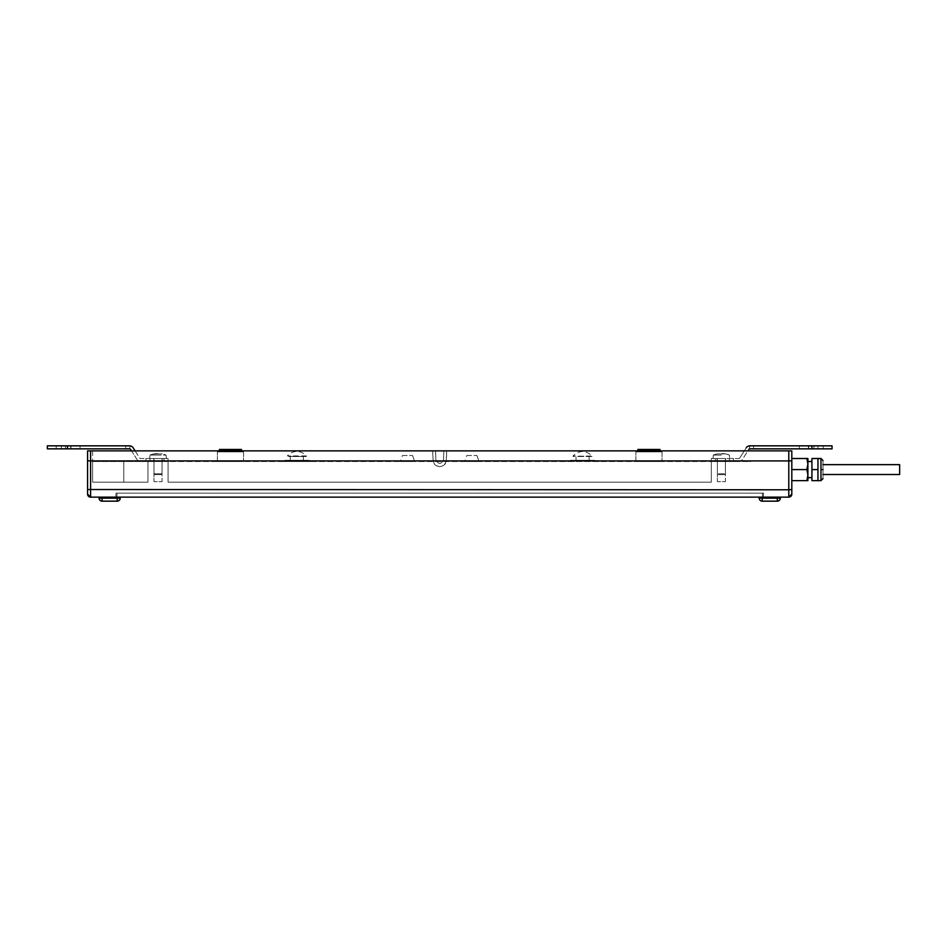 <?xml version="1.0" encoding="UTF-8"?>
<svg xmlns="http://www.w3.org/2000/svg" width="947" height="947" viewBox="0 0 947 947"><rect width="100%" height="100%" fill="white"/><g stroke="black" fill="none" stroke-linecap="round" stroke-linejoin="round"><path stroke-width="0.71" stroke-dasharray="4.74 3.55" d="M725.402 458.514L717.364 458.514L717.364 473.749L725.402 473.749L717.364 473.749L725.402 473.749L717.364 473.749L718.228 474.613L724.538 474.613L725.402 473.749L725.402 458.514L717.364 458.514L725.402 458.514L725.402 473.749L724.538 474.613L718.228 474.613L724.538 474.613L718.228 474.613L717.364 473.749L717.364 458.514L725.402 458.514M721.389 455.093L713.328 455.093L721.389 455.093M721.389 458.514L713.032 458.514L721.389 458.514M717.104 453.933L725.662 453.933L717.104 453.933M722.005 453.506L725.71 453.933L722.005 453.506M713.328 455.093A20.941 20.941 0 0 1 717.057 453.933L713.328 455.093L713.032 458.514L713.328 455.093M725.71 453.933A20.941 20.941 0 0 1 729.439 455.093L729.735 458.514L729.439 455.093L725.71 453.933M718.228 474.613L724.538 474.613M166.364 458.514L166.068 455.093L149.957 455.093L166.068 455.093A20.941 20.941 0 0 0 162.339 453.933L166.068 455.093L158.007 455.093L166.068 455.093L166.364 458.514L149.662 458.514L153.982 458.514L153.982 473.749L162.032 473.749L153.982 473.749L162.032 473.749L153.982 473.749L154.846 474.613L161.168 474.613L162.032 473.749L162.032 458.514L153.982 458.514L166.364 458.514L149.662 458.514L158.007 458.514L149.662 458.514L149.957 455.093L158.007 455.093L149.957 455.093L149.662 458.514M162.292 453.933L153.734 453.933A20.941 20.941 0 0 0 149.957 455.093L157.38 453.506L153.734 453.933L162.292 453.933M161.168 474.613L154.846 474.613L161.168 474.613L162.032 473.749L162.032 458.514L153.982 458.514L153.982 473.749L154.846 474.613L161.168 474.613L154.846 474.613M157.38 453.506L153.734 453.933L157.38 453.506M153.982 458.514L162.032 458.514M153.793 461.532L153.793 458.514L162.233 458.514L153.793 458.514L162.233 458.514L153.793 458.514L153.793 461.532L162.233 461.532L162.233 458.514L162.233 461.532L153.793 461.532L162.233 461.532L153.793 461.532L153.793 458.514M65.461 448.854L56.204 448.854L70.694 448.854L65.461 448.854L65.461 445.836L70.694 445.836L70.694 448.854L70.694 445.836L56.204 445.836L65.461 445.836L65.461 448.854M80.045 445.836L80.045 448.854L70.989 448.854L80.045 448.854L70.989 448.854L80.045 448.854L80.045 445.836L70.989 445.836L70.989 448.854L70.989 445.836L80.045 445.836M67.474 445.836L47.35 445.836L47.35 448.854L67.474 448.854L67.474 445.836L129.585 445.836A4.226 4.226 0 0 1 133.148 447.801A4.226 4.226 0 0 0 129.846 445.848A4.226 4.226 0 0 1 133.148 447.801L139.6 457.957A1.207 1.207 0 0 0 140.618 458.514L168.069 458.514L168.069 461.532L164.044 461.532L168.069 461.532L168.069 458.514L164.044 458.514L164.044 461.532L164.044 458.514L140.618 458.514A1.207 1.207 0 0 1 139.6 457.957A1.207 1.207 0 0 0 140.618 458.514A1.207 1.207 0 0 1 139.6 457.957L135.101 450.867M67.474 448.854L129.585 448.854A1.207 1.207 0 0 1 130.603 449.411A1.207 1.207 0 0 0 129.846 448.89A1.207 1.207 0 0 1 130.603 449.411L137.055 459.567A4.226 4.226 0 0 0 140.618 461.532L164.044 461.532L140.618 461.532A4.226 4.226 0 0 1 137.055 459.567A4.226 4.226 0 0 0 140.618 461.532A4.226 4.226 0 0 1 137.055 459.567L131.526 450.867M145.945 458.514L149.969 458.514L145.945 458.514L145.945 461.532L145.945 458.514M129.585 445.836L125.821 445.836L129.846 445.848L129.846 448.89L129.846 445.848M61.437 448.854L56.204 448.854L61.437 448.854L61.437 445.836L61.437 448.854M129.585 448.854L125.821 448.854L129.585 448.854M162.233 461.532L162.233 458.514M149.969 461.532L149.969 458.514L149.969 461.532M125.821 448.854L125.821 445.836L125.821 448.854M725.603 461.532L725.603 458.514L717.163 458.514L725.603 458.514L717.163 458.514L725.603 458.514L725.603 461.532L717.163 461.532L717.163 458.514L717.163 461.532L725.603 461.532L717.163 461.532L725.603 461.532L725.603 458.514M808.702 448.854L823.192 448.854L808.702 448.854L808.702 445.836L813.935 445.836L808.702 445.836L808.702 448.854M799.351 445.836L799.351 448.854L808.407 448.854L799.351 448.854L808.407 448.854L799.351 448.854L799.351 445.836L808.407 445.836L808.407 448.854L808.407 445.836L799.351 445.836M808.702 445.836L817.959 445.836L808.702 445.836M739.796 457.957A1.207 1.207 0 0 1 738.778 458.514L711.327 458.514L711.327 461.532L715.352 461.532L711.327 461.532L711.327 458.514L715.352 458.514L715.352 461.532L715.352 458.514L738.778 458.514A1.207 1.207 0 0 0 739.796 457.957A1.207 1.207 0 0 1 738.778 458.514A1.207 1.207 0 0 0 739.796 457.957L746.248 447.801L739.796 457.957M749.551 445.848A4.226 4.226 0 0 0 746.248 447.801A4.226 4.226 0 0 1 749.551 445.848L749.551 448.89A1.207 1.207 0 0 0 748.793 449.411L742.341 459.567A4.226 4.226 0 0 1 738.778 461.532L715.352 461.532L738.778 461.532A4.226 4.226 0 0 0 742.341 459.567A4.226 4.226 0 0 1 738.778 461.532A4.226 4.226 0 0 0 742.341 459.567L748.793 449.411A1.207 1.207 0 0 1 749.551 448.89L749.811 445.836A4.226 4.226 0 0 0 746.248 447.801M811.922 448.854L811.922 445.836L832.046 445.836L832.046 448.854L749.811 448.854A1.207 1.207 0 0 0 748.793 449.411M811.922 445.836L749.811 445.836M729.427 461.532L733.452 461.532L729.427 461.532L729.427 458.514L729.427 461.532M817.959 445.836L823.192 445.836L813.935 445.836L817.959 445.836L817.959 448.854L813.935 448.854L823.192 448.854L817.959 448.854L817.959 445.836M753.575 448.854L749.811 448.854L753.575 448.854L753.575 445.836L753.575 448.854M717.163 461.532L717.163 458.514M306.295 456.501L287.391 455.921L306.295 455.921A12.275 12.275 0 0 0 287.391 455.921L306.295 456.501L287.391 456.501M822.99 464.646L822.99 474.506L822.99 464.646M162.032 461.532L162.032 481.656L153.982 481.656L162.032 481.656L153.982 481.656L162.032 481.656L162.032 461.532L153.982 461.532L153.982 481.656L153.982 461.532L162.032 461.532M725.402 461.532L725.402 481.656L717.364 481.656L725.402 481.656L717.364 481.656L725.402 481.656L725.402 461.532L717.364 461.532L717.364 481.656L717.364 461.532L725.402 461.532M662.024 451.873L635.875 451.873L635.875 461.532L662.024 461.532L635.875 461.532L662.024 461.532L635.875 461.532L635.875 451.873L662.024 451.873L662.024 461.532L662.024 451.873L635.875 451.873L662.024 451.873M570.485 460.325L594.621 460.325L570.485 460.325L564.85 461.532L600.256 461.532L564.85 461.532M594.621 460.325L600.256 461.532M466.859 455.495L476.921 455.495L466.859 455.495L464.646 461.532L479.135 461.532L464.646 461.532M476.921 455.495L479.135 461.532M402.475 455.495L412.537 455.495L402.475 455.495L400.261 461.532L414.75 461.532L400.261 461.532M412.537 455.495L414.75 461.532M284.775 460.325L308.911 460.325L284.775 460.325L279.14 461.532L314.546 461.532L279.14 461.532M308.911 460.325L314.546 461.532M243.521 451.873L217.372 451.873L217.372 461.532L243.521 461.532L217.372 461.532L243.521 461.532L217.372 461.532L217.372 451.873L243.521 451.873L243.521 461.532L243.521 451.873L217.372 451.873L243.521 451.873M791.81 480.65L791.81 469.582L791.81 480.65L806.891 480.65L807.898 475.157L807.898 461.532L807.898 477.631M811.922 477.631L811.922 461.532L811.922 477.631M660.012 450.867L660.012 449.458L637.887 449.458L660.012 449.458L637.887 449.458L637.887 451.873L660.012 451.873L637.887 451.873L660.012 451.873L637.887 451.873L637.887 450.867M576.013 460.325L589.093 460.325L576.013 460.325L576.013 456.501L589.093 456.501L576.013 456.501M589.093 460.325L589.093 456.501M290.303 460.325L303.383 460.325L290.303 460.325L290.303 456.501L303.383 456.501L290.303 456.501M303.383 460.325L303.383 456.501M241.509 449.458L219.384 449.458M219.384 450.867L219.384 451.873L241.509 451.873L219.384 451.873L241.509 451.873L219.384 451.873L219.384 450.867M241.509 450.867L241.509 451.873L241.509 450.867M592.005 456.501L573.101 455.921C579.398 450.05 585.708 450.05 592.005 455.921L573.101 456.501M811.922 469.582L811.922 458.514L817.959 458.514L817.959 480.65L817.959 458.514L817.959 480.65L811.922 480.65L811.922 469.582L817.959 469.582M762.205 497.139L759.186 497.139L762.205 497.139L762.205 498.146L759.186 498.146A3.019 3.019 0 0 0 762.205 501.164L777.321 501.164L777.321 498.146L780.34 498.146A3.019 3.019 0 0 1 777.321 501.164M762.43 497.139L116.966 497.139L762.43 497.139L762.43 493.127L762.43 497.139L762.43 493.127L116.966 493.127L763.471 493.127L763.471 497.139L777.321 497.139L763.471 497.139L763.471 493.127L115.925 493.127L763.471 493.127L762.43 493.127L762.43 497.139M117.191 497.139L120.21 497.139L117.191 497.139L117.191 498.146L99.056 498.146L99.056 497.139L115.925 497.139L115.925 493.127L115.925 497.139L99.056 497.139M116.966 497.139L116.966 493.127L116.966 497.139L116.966 493.127L115.925 493.127L116.966 493.127L116.966 497.139M120.21 497.139L120.21 498.146L117.191 498.146L117.191 501.164L102.075 501.164L102.075 497.139M759.186 497.139L759.186 498.146M120.21 498.146A3.019 3.019 0 0 1 117.191 501.164M87.586 489.528L90.604 489.788L90.604 497.139A3.019 3.019 0 0 1 87.598 494.393A3.019 3.019 0 0 0 90.604 497.139L788.792 497.139A3.019 3.019 0 0 0 791.81 494.133L791.81 494.133M777.321 497.139L780.34 497.139L777.321 497.139L777.321 498.146L762.205 498.146L762.205 501.164M763.471 497.139L115.925 497.139L763.471 497.139M780.34 497.139L780.34 498.146M102.075 501.164A3.019 3.019 0 0 1 99.056 498.146M88.473 460.881L433.134 460.929C433.821 468.232 445.563 468.256 446.262 460.929L788.792 460.929L791.81 460.775L791.81 450.867L788.792 450.867L788.792 497.139M87.586 494.133L90.604 497.139M433.134 460.929L432.743 450.867L90.604 450.867L90.604 489.788L788.792 489.788L791.81 489.528L791.81 460.775L791.81 469.582L806.891 469.582L807.898 475.11L807.898 464.042L806.891 458.514L791.81 458.514L791.81 469.582M446.262 460.929L446.653 450.867L788.792 450.867M432.743 450.867C433.004 456.537 431.536 466.196 439.692 466.563C447.86 466.196 446.392 456.537 446.653 450.867L432.743 450.867M90.604 450.867L87.586 450.867M806.891 480.65L807.898 480.65L807.898 475.157M807.898 464.089L806.891 469.582M807.898 464.042L807.898 458.514L806.891 458.514M443.516 460.041L443.835 450.867L443.516 460.041C440.971 464.456 438.425 464.456 435.88 460.041L435.561 450.867L435.88 460.041C438.425 464.456 440.971 464.456 443.516 460.041M168.069 482.153L711.292 482.153L711.292 461.532L711.292 482.153L168.069 482.153L168.069 461.532L168.069 482.153L711.292 482.153L711.292 461.532L749.551 461.532L147.957 461.532L168.069 461.532L168.069 482.153L168.069 461.532L711.292 461.532L711.292 482.153L168.069 482.153M92.617 450.867L92.617 482.153L147.957 482.153L147.957 461.532L147.957 482.153L92.617 482.153L92.617 461.532L92.617 482.153L147.957 482.153L147.957 461.532L92.617 461.532L147.957 461.532L147.957 482.153L123.773 482.153L123.773 461.532L123.773 482.153L92.617 482.153L92.617 450.867M750.557 461.532L749.551 461.532L750.557 461.532M123.773 461.532L123.773 482.153L123.773 461.532M822.99 469.582C822.99 457.898 822.99 457.898 822.99 469.582C822.99 481.265 822.99 481.265 822.99 469.582L820.978 469.582L820.978 480.65M899.65 474.506L899.65 464.646M813.935 445.836L813.935 448.854L813.935 445.836M733.452 458.514L733.452 461.532L733.452 458.514M820.978 458.514L820.978 469.582M56.204 445.836L56.204 448.854L56.204 445.836M823.192 445.836L823.192 448.854L823.192 445.836"/><path stroke-width="1.42" d="M129.846 445.848L129.585 445.836A4.226 4.226 0 0 1 133.148 447.801L135.101 450.867M67.474 448.854L47.35 448.854L47.35 445.836L67.474 445.836L67.474 448.854L129.585 448.854A1.207 1.207 0 0 1 130.603 449.411L131.526 450.867M67.474 445.836L129.585 445.836M749.551 445.848L749.811 445.836A4.226 4.226 0 0 0 746.248 447.801M811.922 448.854L832.046 448.854L832.046 445.836L811.922 445.836L811.922 448.854L749.811 448.854A1.207 1.207 0 0 0 748.793 449.411M811.922 445.836L749.811 445.836M822.99 464.646L899.65 464.646L899.65 474.506L822.99 474.506M811.922 477.631L807.898 477.631L807.898 475.11L806.891 480.65L791.81 480.65M807.898 461.532L811.922 461.532M660.012 450.867L660.012 449.458L637.887 449.458L637.887 450.867M219.384 449.458L219.384 450.867L219.384 449.458L241.509 449.458L241.509 450.867L241.509 449.458M811.922 469.582L817.959 469.582L817.959 458.514L811.922 458.514L811.922 480.65L820.978 480.65L820.978 458.514L822.99 460.526M817.959 458.514L820.978 458.514M120.21 497.139L120.21 498.146A3.019 3.019 0 0 1 117.191 501.164L102.075 501.164A3.019 3.019 0 0 1 99.056 498.146L102.075 498.146L102.075 501.164C100.631 501.235 99.624 500.229 99.056 498.146L99.056 497.139M117.191 501.164L117.191 498.146L120.21 498.146M759.186 497.139L759.186 498.146L762.205 498.146L762.205 497.139M759.186 498.146A3.019 3.019 0 0 0 762.205 501.164L777.321 501.164L777.321 498.146L780.34 498.146L780.34 497.139M87.586 450.867L791.81 450.867L791.81 489.528L788.792 489.788L788.792 497.139L791.81 494.133L791.81 489.528L791.81 494.133A3.019 3.019 0 0 1 788.792 497.139L90.604 497.139A3.019 3.019 0 0 1 87.586 494.133A3.019 3.019 0 0 0 87.598 494.393A3.019 3.019 0 0 1 87.586 494.133L87.586 450.867L87.586 494.133A3.019 3.019 0 0 0 90.604 497.139L87.586 494.133M777.321 501.164A3.019 3.019 0 0 0 780.34 498.146M807.898 464.089L807.898 475.11L806.891 469.582L807.898 464.089L806.891 458.514L791.81 458.514L791.81 460.775L788.792 460.929L90.604 460.929L90.604 497.139M87.586 460.775L90.604 460.929L90.604 450.867M806.891 469.582L791.81 469.582M807.898 475.157L807.898 480.65L806.891 480.65M806.891 458.514L807.898 458.514L807.898 464.042M817.959 480.65L817.959 469.582M822.99 469.582C822.99 457.898 822.99 457.898 822.99 469.582C822.99 481.265 822.99 481.265 822.99 469.582L820.978 469.582M102.075 497.139L102.075 498.146L117.191 498.146L117.191 497.139M762.205 501.164L762.205 498.146L777.321 498.146L777.321 497.139M788.792 450.867L788.792 489.788L87.586 489.528M788.792 497.139L791.81 494.133M820.978 480.65L822.99 478.637"/></g></svg>
